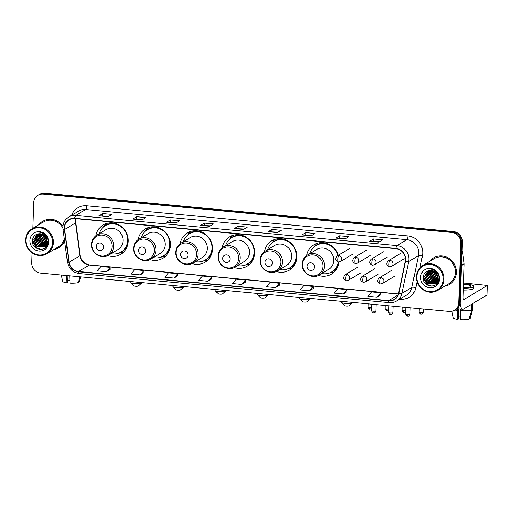 <?xml version="1.0" encoding="UTF-8"?>
<svg xmlns="http://www.w3.org/2000/svg" width="513" height="513" viewBox="0 0 513 513"><rect width="100%" height="100%" fill="white"/><g stroke="black" fill="none" stroke-linecap="round" stroke-linejoin="round"><path stroke-width="0.77" d="M318.528 275.423A17.096 16.025 -121 0 0 331.494 274.089A17.096 16.025 -121 0 0 338.933 262.015M276.379 271.46A17.096 16.025 -121 0 0 289.345 270.127A17.096 16.025 -121 0 0 296.847 257A17.096 16.025 -121 0 0 288.614 241.354A17.096 16.025 -121 0 0 271.743 240.815A17.096 16.025 -121 0 0 264.471 251.633M234.229 267.497A17.096 16.025 -121 0 0 247.195 266.17A17.096 16.025 -121 0 0 254.698 253.044A17.096 16.025 -121 0 0 246.464 237.391A17.096 16.025 -121 0 0 229.593 236.852A17.096 16.025 -121 0 0 222.321 247.676M192.08 263.541A17.096 16.025 -121 0 0 205.046 262.207A17.096 16.025 -121 0 0 212.549 249.081A17.096 16.025 -121 0 0 204.315 233.434A17.096 16.025 -121 0 0 187.444 232.896A17.096 16.025 -121 0 0 180.172 243.713M149.931 259.578A17.096 16.025 -121 0 0 162.897 258.244A17.096 16.025 -121 0 0 170.399 245.124A17.096 16.025 -121 0 0 162.166 229.471A17.096 16.025 -121 0 0 145.294 228.933A17.096 16.025 -121 0 0 138.023 239.751M107.775 255.621A17.096 16.025 -121 0 0 120.747 254.288A17.096 16.025 -121 0 0 128.25 241.161A17.096 16.025 -121 0 0 120.016 225.515A17.096 16.025 -121 0 0 103.139 224.97A17.096 16.025 -121 0 0 95.873 235.794M338.266 255.327A17.096 16.025 -121 0 0 313.892 244.772A17.096 16.025 -121 0 0 306.62 255.596M32.05 252.845L31.723 262.746A9.676 9.074 -121 0 0 40.636 273.089L449.215 311.481A9.676 9.074 -121 0 0 454.512 310.294L456.057 309.371A9.676 9.074 -121 0 0 460.302 301.939L462.296 241.892A9.676 9.074 -121 0 0 453.383 231.549L44.798 193.157A9.676 9.074 -121 0 0 39.501 194.344L38.731 194.805A9.676 9.074 -121 0 1 44.028 193.619A9.676 9.074 -121 0 0 38.731 194.805L37.962 195.267A9.676 9.074 -121 0 0 33.711 202.699L32.864 228.304M454.512 310.294A9.676 9.074 -121 0 0 458.763 302.869L460.751 242.822A9.676 9.074 -121 0 0 451.838 232.472L452.607 232.011L44.028 193.619L452.607 232.011A9.676 9.074 -121 0 1 461.527 242.36A9.676 9.074 -121 0 0 452.607 232.011L453.383 231.549M458.763 302.869L459.533 302.401L461.527 242.36L459.533 302.401A9.676 9.074 -121 0 1 455.287 309.833A9.676 9.074 -121 0 0 459.533 302.401L460.302 301.939M54.012 249.472A15.486 14.511 -121 0 0 58.841 247.702A15.486 14.511 -121 0 0 64.574 240.918A15.486 14.511 -121 0 1 58.841 247.702A15.486 14.511 -121 0 1 54.012 249.472M444.752 286.183A15.486 14.511 -121 0 0 449.574 284.414A15.486 14.511 -121 0 0 456.371 272.525A15.486 14.511 -121 0 0 448.913 258.353A15.486 14.511 -121 0 0 433.632 257.866A15.486 14.511 -121 0 0 429.804 261.297A15.486 14.511 -121 0 1 433.632 257.866L433.632 257.866A15.486 14.511 -121 0 1 448.913 258.353A15.486 14.511 -121 0 1 456.371 272.525A15.486 14.511 -121 0 1 449.574 284.414A15.486 14.511 -121 0 1 444.752 286.183M64.567 227.714A10.324 9.676 59 0 1 69.095 219.788A10.324 9.676 59 0 1 74.744 218.525L395.946 248.702A10.324 9.676 59 0 1 405.251 261.483L398.646 293.199A10.324 9.676 59 0 1 394.324 299.38A10.324 9.676 59 0 1 388.674 300.644L78.54 271.505A10.324 9.676 59 0 1 69.12 262.239L64.657 229.484A10.324 9.676 59 0 1 64.567 227.714M64.317 227.689A10.581 9.92 -121 0 0 64.414 229.503L68.877 262.258A10.581 9.92 -121 0 0 78.527 271.762L388.668 300.9A10.581 9.92 -121 0 0 398.89 293.263L405.494 261.553A10.581 9.92 -121 0 0 395.959 248.452L74.757 218.275A10.581 9.92 -121 0 0 64.317 227.689M378.883 242.162L382.736 239.847L373.502 238.981L369.649 241.296L378.883 242.162M379.569 241.745L369.783 241.251A2.578 0.737 95.4 0 0 369.649 241.296M373.432 241.168L373.502 238.981M345.037 238.981L348.891 236.666L339.664 235.8L335.803 238.115L345.037 238.981M345.724 238.564L335.938 238.07A2.578 0.737 95.4 0 0 335.803 238.115M339.587 237.994L339.664 235.8M311.192 235.8L315.046 233.486L305.819 232.62L301.965 234.935L311.192 235.8M311.885 235.39L302.093 234.89A2.578 0.737 95.4 0 0 301.965 234.935M305.748 234.813L305.819 232.62M277.347 232.62L281.207 230.305L271.973 229.439L268.119 231.754L277.347 232.62M278.04 232.209L268.254 231.709A2.578 0.737 95.4 0 0 268.119 231.754M271.903 231.632L271.973 229.439M108.134 216.723L111.988 214.408L102.76 213.543L98.906 215.858L108.134 216.723M108.827 216.306L99.035 215.813A2.578 0.737 95.4 0 0 98.906 215.858M102.69 215.729L102.76 213.543M141.979 219.904L145.833 217.589L136.605 216.717L132.745 219.038L141.979 219.904M142.665 219.487L132.88 218.993A2.578 0.737 95.4 0 0 132.745 219.038M136.529 218.91L136.605 216.717M175.818 223.084L179.678 220.77L170.444 219.897L166.59 222.212L175.818 223.084M176.51 222.668L166.725 222.174A2.578 0.737 95.4 0 0 166.59 222.212M170.374 222.091L170.444 219.897M209.663 226.265L213.517 223.944L204.289 223.078L200.436 225.393L209.663 226.265M210.356 225.848L200.564 225.354A2.578 0.737 95.4 0 0 200.436 225.393M204.219 225.271L204.289 223.078M243.508 229.439L247.362 227.124L238.135 226.259L234.274 228.574L243.508 229.439M244.194 229.029L234.409 228.535A2.578 0.737 95.4 0 0 234.274 228.574M238.058 228.452L238.135 226.259M62.932 226.348A15.486 14.511 -121 0 0 42.9 221.154A15.486 14.511 -121 0 0 39.065 224.585A15.486 14.511 -121 0 1 42.9 221.154A15.486 14.511 -121 0 1 62.932 226.348M451.838 232.472L43.259 194.087A9.676 9.074 -121 0 0 37.962 195.267M309.371 290.788L313.142 286.427L303.914 285.561L300.137 289.922L309.371 290.788L313.186 288.473M343.21 293.968L346.987 289.608L337.753 288.742L333.982 293.103L343.21 293.968L347.032 291.653M377.055 297.149L380.826 292.788L371.598 291.916L367.827 296.283L377.055 297.149L380.87 294.828M207.842 281.252L211.657 278.957L211.612 276.885L202.385 276.02L198.608 280.387L207.842 281.252L211.612 276.885M173.997 278.072L177.767 273.705L168.54 272.839L164.769 277.206L173.997 278.072L177.812 275.75M140.152 274.891L143.929 270.531L134.695 269.658L130.924 274.025L140.152 274.891L143.967 272.57M106.313 271.71L110.083 267.35L100.856 266.478L97.079 270.845L106.313 271.71L110.128 269.396M275.526 287.613L279.296 283.247L270.069 282.381L266.298 286.741L275.526 287.613L279.341 285.292M241.681 284.433L245.458 280.066L236.224 279.2L232.453 283.561L241.681 284.433L245.503 282.112M245.458 280.066L245.503 282.137M177.767 273.705L177.812 275.776M143.929 270.531L143.973 272.602M110.083 267.35L110.128 269.421M279.296 283.247L279.341 285.318M313.142 286.427L313.186 288.498M346.987 289.608L347.032 291.679M380.826 292.788L380.87 294.86M69.941 280.213A6.451 1.276 1.9 0 0 67.645 280.31M66.684 275.539L66.985 282.843L67.575 282.483L67.806 275.641M61.329 275.039L62.605 281.31A8.388 1.661 1.9 0 0 66.985 282.843M79.9 276.783L78.348 282.535A8.388 1.661 1.9 0 1 70.057 283.131L69.762 275.827M78.527 281.881L79.31 281.958L80.688 276.853M79.31 281.958A8.388 1.661 1.9 0 0 79.355 281.861L80.721 276.86M52.531 242.617A13.87 12.998 -121 0 0 39.751 227.785A13.87 12.998 -121 0 0 26.073 240.129A13.87 12.998 -121 0 0 38.853 254.961A13.87 12.998 -121 0 0 52.531 242.617M53.339 242.559A14.518 13.607 -121 0 0 46.35 229.273A14.518 13.607 -121 0 0 32.024 228.811A14.518 13.607 -121 0 0 25.65 239.956A14.518 13.607 -121 0 0 32.64 253.242A14.518 13.607 -121 0 0 46.972 253.704A14.518 13.607 -121 0 0 53.339 242.559M62.881 228.035A14.518 13.607 -121 0 0 43.393 221.982L32.024 228.811M46.516 238.564L45.33 236.519M48.049 239.59L46.471 237.917M45.51 235.993L45.189 234.659M47.061 240.892L43.586 234.928M47.01 240.469L43.932 235.172M47.042 242.251L45.426 241.347L42.393 234.294M47.068 241.944L45.734 241.161L42.669 234.415M46.837 243.303L44.201 242.078L41.136 235.448L41.373 233.947M46.901 243.059L44.509 241.899L41.438 235.262L41.617 234.018M46.536 244.182L42.977 242.816L39.911 236.179L40.456 233.781M46.619 243.976L43.284 242.63L40.213 235.999L40.681 233.813M46.433 245.49A13.229 12.395 -121 0 0 46.516 245.535L47.651 244.663L47.113 244.804M46.927 244.836L46.35 244.913M46.151 244.925L41.752 243.553L38.687 236.916L39.616 233.736M46.253 244.752L42.06 243.367L38.988 236.73L39.822 233.736M47.113 245.137L46.606 245.342M46.433 245.394L45.888 245.535M45.702 245.573L40.527 244.284L37.462 237.654L38.828 233.787M47.247 245.028L46.734 245.214M46.561 245.265L46.01 245.387M45.817 245.419L40.835 244.105L37.77 237.468L39.02 233.768A13.229 12.395 -121 0 0 39.116 234.819M47.087 245.81A13.229 12.395 -121 0 1 46.529 245.541L46.048 245.798M45.888 245.874L45.381 246.073M45.208 246.131L39.302 245.022L36.237 238.385L38.122 233.896M46.67 245.451L46.202 245.682M46.029 245.759L45.51 245.945M45.336 246.003L39.61 244.836L36.545 238.205L38.289 233.864M48.241 241.681L44.823 246.535M44.663 246.612L38.077 245.753L35.012 239.122L37.526 234.037M48.075 243.233L45.298 246.278M45.445 246.182L44.964 246.426M44.804 246.496L38.385 245.573L35.32 238.936L37.661 233.999M46.843 239.642A7.291 6.836 -121 0 0 38.584 233.825C35.051 234.499 33.005 236.66 32.447 240.302C31.203 251.184 48.312 252.601 48.228 242.059C48.344 239.084 47.305 236.525 45.112 234.383C43.143 232.678 40.918 231.876 38.437 231.966C43.169 232.645 45.971 235.204 46.843 239.642L47.081 241.533L44.073 247.016L36.853 246.49L33.787 239.853L37.18 234.146M47.388 241.347L44.073 247.016M44.221 246.92L37.16 246.304L34.095 239.674L37.212 234.133M41.765 232.851L41.944 232.492M42.932 233.498L46.119 235.473M29.889 240.488A9.869 9.253 -121 0 0 38.982 251.043A9.869 9.253 -121 0 0 48.716 242.258A9.869 9.253 -121 0 0 39.623 231.703A9.869 9.253 -121 0 0 29.889 240.488M37.051 234.621A14.518 13.607 -121 0 0 37.116 235.3M37.16 235.647A14.518 13.607 -121 0 0 37.487 237.32M37.763 238.269A14.518 13.607 -121 0 0 41.886 244.752M42.553 245.342A14.518 13.607 -121 0 0 43.727 246.221M43.964 246.381A14.518 13.607 -121 0 0 44.394 246.65M44.535 246.734A14.518 13.607 -121 0 0 45.695 247.349M46.972 253.704L58.341 246.868A14.518 13.607 -121 0 0 64.285 238.776M41.046 249.51L36.577 247.766L32.505 239.853M36.231 238.513L36.359 235.57M46.542 246.612L45.029 246.426M44.913 246.4L44.509 246.304M44.176 246.202L41.739 245.015M37.455 237.775L37.584 234.832M37.667 234.441L37.802 233.966M47.081 245.823L46.253 245.695M45.4 245.471L42.964 244.278M38.68 237.044L38.808 234.101M46.317 244.63L44.189 243.54M39.905 236.307L39.963 233.742M47.542 243.893L46.972 243.669M46.76 243.572L45.413 242.809M41.13 235.576L41.091 233.883M47.985 242.841L47.286 242.482M47.029 242.328L46.638 242.072M42.348 234.839L42.303 234.255M42.316 233.094L42.361 232.652M48.248 241.585L47.856 241.334M40.232 249.51L36.423 247.862L32.415 240.898M36.295 239.892L36.16 235.922M47.472 244.015L46.92 243.803M46.715 243.713L44.285 242.142M41.194 236.948L40.944 233.857M48.235 241.764L46.734 240.674M43.643 235.48L43.522 234.89M141.575 283.061L138.318 285.991A2.257 0.449 -178.1 0 1 135.432 286.228A2.257 0.449 -178.1 0 1 133.893 285.844L130.841 282.708A5.483 1.084 1.9 0 0 134.573 283.651A5.483 1.084 1.9 0 0 141.575 283.061A5.483 1.084 1.9 0 0 141.697 282.849L141.703 282.586M103.684 247.157A3.873 3.629 -121 0 0 100.118 243.015A3.873 3.629 -121 0 0 96.297 246.458A3.873 3.629 -121 0 0 99.862 250.601A3.873 3.629 -121 0 0 103.684 247.157M108.679 255.134L117.919 249.587A11.613 10.882 -121 0 0 123.017 240.668A11.613 10.882 -121 0 0 117.426 230.042A11.613 10.882 -121 0 0 105.967 229.677L96.726 235.223C93.462 237.314 91.718 240.34 91.481 244.323C90.769 253.089 101.555 259.911 108.679 255.134A11.613 10.882 -121 0 0 113.777 246.221A11.613 10.882 -121 0 0 108.185 235.589A11.613 10.882 -121 0 0 96.726 235.223M111.045 253.717A15.326 14.364 -121 0 0 120.991 252.069A15.326 14.364 -121 0 0 127.711 240.308A15.326 14.364 -121 0 0 120.337 226.284A15.326 14.364 -121 0 0 105.21 225.797A15.326 14.364 -121 0 0 99.092 233.8M120.991 252.069L121.376 251.838A15.326 14.364 -121 0 0 128.103 240.078A15.326 14.364 -121 0 0 127.936 237.23M121.575 226.643A15.326 14.364 -121 0 0 105.595 225.566L105.21 225.797M130.764 281.56L130.732 282.483A5.483 1.084 1.9 0 0 130.841 282.708M123.684 251.986A16.775 15.723 59 0 1 119.535 253.076L118.67 253.178M103.145 227.33L103.639 226.605A16.775 15.723 59 0 1 106.557 223.463M183.725 287.024L180.467 289.948A2.257 0.449 -178.1 0 1 177.581 290.191A2.257 0.449 -178.1 0 1 176.042 289.8L172.99 286.664A5.483 1.084 1.9 0 0 176.722 287.607A5.483 1.084 1.9 0 0 183.725 287.024A5.483 1.084 1.9 0 0 183.846 286.805L183.853 286.549M145.833 251.114A3.873 3.629 -121 0 0 142.268 246.977A3.873 3.629 -121 0 0 138.446 250.421A3.873 3.629 -121 0 0 142.018 254.563A3.873 3.629 -121 0 0 145.833 251.114M150.835 259.097L160.075 253.544A11.613 10.882 -121 0 0 165.167 244.63A11.613 10.882 -121 0 0 159.575 233.999A11.613 10.882 -121 0 0 148.116 233.633L138.876 239.186C135.612 241.27 133.867 244.303 133.63 248.279C132.918 257.051 143.704 263.868 150.835 259.097A11.613 10.882 -121 0 0 155.926 250.177A11.613 10.882 -121 0 0 150.335 239.552A11.613 10.882 -121 0 0 138.876 239.186M153.195 257.673A15.326 14.364 -121 0 0 163.14 256.032A15.326 14.364 -121 0 0 169.867 244.265A15.326 14.364 -121 0 0 162.486 230.241A15.326 14.364 -121 0 0 147.359 229.76A15.326 14.364 -121 0 0 141.242 237.763M163.14 256.032L163.525 255.801A15.326 14.364 -121 0 0 170.252 244.034A15.326 14.364 -121 0 0 170.085 241.193M163.724 230.6A15.326 14.364 -121 0 0 147.75 229.529L147.359 229.76M172.913 285.523L172.881 286.44A5.483 1.084 1.9 0 0 172.99 286.664M165.834 255.942A16.775 15.723 59 0 1 161.685 257.039L160.819 257.141M145.294 231.286L145.788 230.568A16.775 15.723 59 0 1 148.706 227.419M225.874 290.98L222.616 293.911A2.257 0.449 -178.1 0 1 219.737 294.148A2.257 0.449 -178.1 0 1 218.198 293.763L215.139 290.627A5.483 1.084 1.9 0 0 218.878 291.57A5.483 1.084 1.9 0 0 225.874 290.98A5.483 1.084 1.9 0 0 225.996 290.768L226.002 290.505M187.982 255.076A3.873 3.629 -121 0 0 184.417 250.934A3.873 3.629 -121 0 0 180.602 254.384A3.873 3.629 -121 0 0 184.167 258.52A3.873 3.629 -121 0 0 187.982 255.076M192.984 263.054L202.225 257.507A11.613 10.882 -121 0 0 207.323 248.593A11.613 10.882 -121 0 0 201.724 237.961A11.613 10.882 -121 0 0 190.265 237.596L181.025 243.143C177.767 245.233 176.017 248.266 175.779 252.242C175.068 261.008 185.853 267.831 192.984 263.054A11.613 10.882 -121 0 0 198.082 254.14A11.613 10.882 -121 0 0 192.484 243.508A11.613 10.882 -121 0 0 181.025 243.143M195.344 261.636A15.326 14.364 -121 0 0 205.29 259.988A15.326 14.364 -121 0 0 212.016 248.228A15.326 14.364 -121 0 0 204.636 234.204A15.326 14.364 -121 0 0 189.515 233.716A15.326 14.364 -121 0 0 183.391 241.726M205.29 259.988L205.675 259.758A15.326 14.364 -121 0 0 212.401 247.997A15.326 14.364 -121 0 0 212.235 245.15M205.873 234.563A15.326 14.364 -121 0 0 189.9 233.486L189.515 233.716M215.062 289.479L215.03 290.403A5.483 1.084 1.9 0 0 215.139 290.627M207.983 259.905A16.775 15.723 59 0 1 203.834 260.995L202.968 261.098M187.444 235.249L187.938 234.531A16.775 15.723 59 0 1 190.855 231.382M268.023 294.943L264.766 297.867A2.257 0.449 -178.1 0 1 261.886 298.111A2.257 0.449 -178.1 0 1 260.347 297.72L257.289 294.584A5.483 1.084 1.9 0 0 261.027 295.526A5.483 1.084 1.9 0 0 268.023 294.943A5.483 1.084 1.9 0 0 268.145 294.725L268.152 294.468M230.132 259.033A3.873 3.629 -121 0 0 226.566 254.897A3.873 3.629 -121 0 0 222.751 258.34A3.873 3.629 -121 0 0 226.316 262.483A3.873 3.629 -121 0 0 230.132 259.033M235.134 267.017L244.374 261.463A11.613 10.882 -121 0 0 249.472 252.55A11.613 10.882 -121 0 0 243.874 241.918A11.613 10.882 -121 0 0 232.415 241.552L223.174 247.106C219.917 249.19 218.166 252.223 217.929 256.199C217.217 264.971 228.003 271.787 235.134 267.017A11.613 10.882 -121 0 0 240.231 258.097A11.613 10.882 -121 0 0 234.633 247.471A11.613 10.882 -121 0 0 223.174 247.106M237.5 265.593A15.326 14.364 -121 0 0 247.439 263.951A15.326 14.364 -121 0 0 254.166 252.191A15.326 14.364 -121 0 0 246.785 238.16A15.326 14.364 -121 0 0 231.664 237.679A15.326 14.364 -121 0 0 225.54 245.682M247.439 263.951L247.824 263.72A15.326 14.364 -121 0 0 254.551 251.96A15.326 14.364 -121 0 0 254.384 249.113M248.023 238.526A15.326 14.364 -121 0 0 232.049 237.448L231.664 237.679M257.212 293.442L257.186 294.366A5.483 1.084 1.9 0 0 257.289 294.584M250.132 263.862A16.775 15.723 59 0 1 245.984 264.958L245.118 265.061M229.593 239.205L230.093 238.487A16.775 15.723 59 0 1 233.005 235.345M310.173 298.899L306.915 301.83A2.257 0.449 -178.1 0 1 304.036 302.074A2.257 0.449 -178.1 0 1 302.497 301.682L299.438 298.547A5.483 1.084 1.9 0 0 303.177 299.489A5.483 1.084 1.9 0 0 310.173 298.899A5.483 1.084 1.9 0 0 310.294 298.688L310.301 298.431M272.281 262.996A3.873 3.629 -121 0 0 268.716 258.853A3.873 3.629 -121 0 0 264.9 262.303A3.873 3.629 -121 0 0 268.466 266.439A3.873 3.629 -121 0 0 272.281 262.996M277.283 270.973L286.523 265.426A11.613 10.882 -121 0 0 291.621 256.513A11.613 10.882 -121 0 0 286.03 245.881A11.613 10.882 -121 0 0 274.564 245.515L265.324 251.062C262.066 253.153 260.315 256.186 260.078 260.162C259.373 268.934 270.152 275.75 277.283 270.973A11.613 10.882 -121 0 0 282.381 262.06A11.613 10.882 -121 0 0 276.789 251.428A11.613 10.882 -121 0 0 265.324 251.062M279.649 269.556A15.326 14.364 -121 0 0 289.589 267.914A15.326 14.364 -121 0 0 296.315 256.147A15.326 14.364 -121 0 0 288.934 242.123A15.326 14.364 -121 0 0 273.814 241.642A15.326 14.364 -121 0 0 267.69 249.645M289.589 267.914L289.973 267.677A15.326 14.364 -121 0 0 296.7 255.916A15.326 14.364 -121 0 0 296.533 253.069M290.172 242.482A15.326 14.364 -121 0 0 274.199 241.405L273.814 241.642M299.361 297.399L299.336 298.322A5.483 1.084 1.9 0 0 299.438 298.547M292.282 267.824A16.775 15.723 59 0 1 288.139 268.921L287.267 269.017M271.743 243.168L272.243 242.45A16.775 15.723 59 0 1 275.154 239.302M352.322 302.862L349.064 305.786A2.257 0.449 -178.1 0 1 346.185 306.03A2.257 0.449 -178.1 0 1 344.646 305.645L341.587 302.51A5.483 1.084 1.9 0 0 345.326 303.452A5.483 1.084 1.9 0 0 352.322 302.862A5.483 1.084 1.9 0 0 352.444 302.644L352.457 302.388M314.431 266.952A3.873 3.629 -121 0 0 310.865 262.816A3.873 3.629 -121 0 0 307.05 266.26A3.873 3.629 -121 0 0 310.615 270.402A3.873 3.629 -121 0 0 314.431 266.952M319.432 274.936L328.673 269.389A11.613 10.882 -121 0 0 333.771 260.469A11.613 10.882 -121 0 0 328.179 249.844A11.613 10.882 -121 0 0 316.713 249.472L307.473 255.025C304.215 257.109 302.465 260.142 302.228 264.118C301.522 272.89 312.302 279.707 319.432 274.936A11.613 10.882 -121 0 0 324.53 266.023A11.613 10.882 -121 0 0 318.939 255.391A11.613 10.882 -121 0 0 307.473 255.025M337.939 255.525A15.326 14.364 -121 0 0 315.963 245.599A15.326 14.364 -121 0 0 309.839 253.602M332.328 246.445A15.326 14.364 -121 0 0 316.348 245.368L315.963 245.599M321.798 273.512A15.326 14.364 -121 0 0 331.738 271.871L332.123 271.64A15.326 14.364 -121 0 0 338.625 262.021M331.738 271.871A15.326 14.364 -121 0 0 338.285 261.989M341.517 301.362L341.485 302.285A5.483 1.084 1.9 0 0 341.587 302.51M334.431 271.781A16.775 15.723 59 0 1 330.289 272.878L329.417 272.98M313.892 247.125L314.392 246.407A16.775 15.723 59 0 1 317.303 243.265M460.199 303.061A12.902 3.7 95.4 0 0 462.752 309.281A12.902 3.7 95.4 0 0 463.54 309.076L486.959 295.007L487.279 285.529L463.855 299.598A3.225 0.923 -84.6 0 1 463.656 299.65A3.225 0.923 -84.6 0 1 462.995 297.014L464.092 263.971L461.514 265.516M487.279 285.529L486.959 295.007M487.35 285.44L463.457 282.958M461.982 251.287A1.616 1.513 59 0 1 462.521 252.313L464.073 263.695A1.616 1.513 59 0 1 464.092 263.971M463.303 287.594A8.067 1.597 1.9 0 0 470.844 286.254A8.067 1.597 1.9 0 0 465.195 284.535A8.067 1.597 1.9 0 0 463.412 284.414M460.674 316.925A6.451 1.276 1.9 0 0 458.385 317.021M457.404 308.781L457.718 319.554L458.308 319.195L458.654 308.897M463.226 290.069A10.965 2.174 1.9 0 0 473.685 288.242L473.749 286.35A10.965 2.174 1.9 0 0 466.06 284.016A10.965 2.174 1.9 0 0 463.431 283.836M463.284 288.171A10.965 2.174 1.9 0 0 473.749 286.35M454.884 310.07A10.645 2.11 1.9 0 0 457.346 310.48M460.424 310.769A10.645 2.11 1.9 0 0 471.582 309.974L469.087 319.246A8.388 1.661 1.9 0 1 460.796 319.843L460.482 309.07M471.78 304.126L471.582 309.974M469.26 318.592L470.049 318.669L472.55 309.39L472.742 303.549M472.55 309.39A10.645 2.11 1.9 0 0 472.653 309.192A10.645 2.11 1.9 0 0 472.672 309.089L472.858 303.478M451.972 311.308L453.338 318.022A8.388 1.661 1.9 0 0 457.718 319.554M470.049 318.669A8.388 1.661 1.9 0 0 470.088 318.573L472.653 309.192M443.264 279.329A13.87 12.998 -121 0 0 430.49 264.496A13.87 12.998 -121 0 0 416.806 276.84A13.87 12.998 -121 0 0 429.586 291.673A13.87 12.998 -121 0 0 443.264 279.329M444.072 279.271A14.518 13.607 -121 0 0 437.082 265.984A14.518 13.607 -121 0 0 422.757 265.522A14.518 13.607 -121 0 0 416.383 276.667A14.518 13.607 -121 0 0 423.379 289.954A14.518 13.607 -121 0 0 437.704 290.416A14.518 13.607 -121 0 0 444.072 279.271M437.704 290.416L449.08 283.58A14.518 13.607 -121 0 0 455.448 272.441A14.518 13.607 -121 0 0 448.458 259.148A14.518 13.607 -121 0 0 434.133 258.693L422.757 265.522M437.249 275.276L436.063 273.23M438.782 276.302L437.211 274.628M436.249 272.704L435.922 271.371M437.794 277.604L434.319 271.64M437.743 277.18L434.665 271.884M437.775 278.963L436.159 278.059L433.126 271.005M437.801 278.655L436.467 277.873L433.408 271.127M437.576 280.015L434.934 278.79L431.869 272.159L432.106 270.659M437.634 279.771L435.242 278.61L432.177 271.973L432.35 270.729M437.268 280.893L433.709 279.527L430.644 272.89L431.196 270.492M437.352 280.688L434.017 279.341L430.952 272.711L431.414 270.518M436.781 282.509L437.852 281.515M437.666 281.547L437.082 281.624M436.884 281.637L432.485 280.258L429.419 273.628L430.349 270.447M436.986 281.464L432.792 280.079L429.727 273.442L430.554 270.447M437.845 281.849L437.339 282.047M437.166 282.105L436.627 282.246M436.441 282.285L431.26 280.996L428.195 274.359L429.567 270.498M437.987 281.74L437.474 281.926M437.294 281.977L436.743 282.099M436.557 282.131L431.568 280.81L428.502 274.179L429.759 270.479A13.229 12.395 -121 0 0 429.849 271.531M436.621 282.586L436.114 282.785M435.941 282.843L430.041 281.733L426.97 275.096L428.862 270.608M437.409 282.163L436.929 282.4M436.762 282.471L436.249 282.657M436.069 282.708L430.343 281.547L427.278 274.91L429.028 270.575M438.981 278.392L435.556 283.247M435.396 283.323L428.817 282.464L425.745 275.834L428.259 270.749M438.807 279.944L436.031 282.99M436.185 282.894L435.704 283.138M435.537 283.208L429.118 282.285L426.053 275.648L428.4 270.71M437.583 276.353A7.291 6.836 -121 0 0 429.317 270.537C425.784 271.21 423.738 273.371 423.18 277.014C421.942 287.896 439.045 289.313 438.961 278.771C439.077 275.795 438.038 273.237 435.851 271.088C433.883 269.389 431.657 268.588 429.176 268.677C433.902 269.357 436.704 271.916 437.583 276.353L437.82 278.245L434.806 283.727L427.592 283.202L424.52 276.565L427.919 270.858M438.121 278.059L434.806 283.727M434.96 283.631L427.893 283.016L424.828 276.385L427.951 270.845M432.497 269.562L432.677 269.203M433.671 270.21L436.858 272.185M420.622 277.2A9.869 9.253 -121 0 0 429.714 287.755A9.869 9.253 -121 0 0 439.455 278.969A9.869 9.253 -121 0 0 430.356 268.414A9.869 9.253 -121 0 0 420.622 277.2M427.784 271.332A14.518 13.607 -121 0 0 427.848 272.012M427.893 272.358A14.518 13.607 -121 0 0 428.22 274.032M428.496 274.981A14.518 13.607 -121 0 0 432.626 281.464M433.286 282.054A14.518 13.607 -121 0 0 434.466 282.932M434.697 283.093A14.518 13.607 -121 0 0 435.127 283.362M435.268 283.445A14.518 13.607 -121 0 0 436.428 284.061M431.786 286.222L427.31 284.478L423.238 276.565M426.963 275.224L427.092 272.281M437.281 283.323L435.768 283.138M435.646 283.112L435.248 283.016M434.909 282.913L432.472 281.727M428.188 274.487L428.317 271.544M428.406 271.153L428.535 270.678M437.262 282.253A13.229 12.395 -121 0 0 437.826 282.522L436.993 282.406M436.133 282.182L433.697 280.989M429.413 273.756L429.541 270.813M437.05 281.342L434.921 280.252M430.638 273.019L430.702 270.454M438.275 280.605L437.704 280.38M437.493 280.284L436.146 279.521M431.863 272.281L431.824 270.595M438.718 279.553L438.025 279.194M437.769 279.04L437.371 278.783M433.087 271.55L433.043 270.967M433.055 269.8L433.094 269.363M438.981 278.296L438.596 278.046M430.971 286.222L427.156 284.568L423.148 277.61M427.034 276.603L426.893 272.634M438.211 280.726L437.653 280.515M437.448 280.425L435.024 278.854M431.927 273.66L431.683 270.563M438.968 278.476L437.467 277.386M434.376 272.191L434.255 271.601M44.798 193.157L43.259 194.087M462.296 241.892L460.751 242.822M75.789 218.621A10.324 9.676 -121 0 0 75.36 221.231A10.324 9.676 -121 0 0 75.456 223.001L79.919 255.756A10.324 9.676 -121 0 0 89.333 265.022L398.428 294.064M71.749 215.184A16.127 15.121 59 0 1 86.697 205.777L407.899 235.954A3.225 0.923 -84.6 0 1 406.828 239.693L85.626 209.516A12.902 12.094 -121 0 0 78.566 211.093L68.691 217.018A12.902 12.094 59 0 1 75.757 215.441A3.225 0.923 95.4 0 0 74.757 218.275M407.899 235.954A16.127 15.121 59 0 1 422.757 253.198A16.127 15.121 59 0 1 422.43 255.923L419.961 267.799M418.717 253.493A12.902 12.094 -121 0 0 406.828 239.693L396.959 245.618A12.902 12.094 59 0 1 408.585 261.598L401.98 293.308A12.902 12.094 59 0 1 396.581 301.035L406.45 295.11A12.902 12.094 -121 0 0 411.856 287.383L418.454 255.666A12.902 12.094 -121 0 0 418.717 253.493M68.691 217.018C65.08 219.333 63.144 222.7 62.881 227.112L62.996 229.311A3.225 0.468 -7.8 0 0 64.414 229.503M62.996 229.311L67.46 262.066C68.806 268.632 72.711 272.454 79.182 273.532A3.225 0.923 -84.6 0 1 78.527 271.762M388.668 300.9A3.225 0.923 95.4 0 0 389.322 302.67C391.932 302.894 394.35 302.349 396.581 301.035M398.89 293.263A3.225 0.789 11.8 0 0 401.98 293.308L411.856 287.383A3.225 0.789 -168.2 0 1 415.831 287.639A16.127 15.121 59 0 1 400.249 299.271L399.621 299.214M67.46 262.066A3.225 0.468 -7.8 0 0 68.877 262.258M405.494 261.553A3.225 0.789 11.8 0 0 408.585 261.598L418.454 255.666A3.225 0.789 -168.2 0 1 422.43 255.923M395.959 248.452A3.225 0.923 -84.6 0 1 396.959 245.618L75.757 215.441L85.626 209.516A3.225 0.923 -84.6 0 0 86.697 205.777M417.075 281.656L415.831 287.639M400.249 298.835A3.225 0.923 -84.6 0 1 400.249 299.271M388.674 300.644L398.094 294.988M64.657 229.484L75.456 223.001A5.803 0.84 172.2 0 0 75.719 222.693L80.182 255.448A5.803 0.84 172.2 0 1 79.919 255.756L69.12 262.239M78.54 271.505L89.333 265.022A5.803 1.667 -84.6 0 1 89.692 264.932L398.466 293.943M243.585 229.394L234.409 228.535M209.74 226.214L200.564 225.354M175.901 223.033L166.725 222.174M142.056 219.853L132.88 218.993M108.211 216.678L99.035 215.813M277.43 232.575L268.254 231.709M311.269 235.756L302.093 234.89M345.114 238.936L335.938 238.07M378.96 242.11L369.783 241.251M39.193 235.384A13.229 12.395 -121 0 0 40.206 238.782M42.675 242.578A13.229 12.395 -121 0 0 45.061 244.663M45.458 244.925A13.229 12.395 -121 0 0 45.958 245.227M112.193 246.541A10.67 9.997 -121 0 0 102.369 235.134A10.67 9.997 -121 0 0 91.846 244.63A10.67 9.997 -121 0 0 101.677 256.038A10.67 9.997 -121 0 0 112.193 246.541M120.177 252.524A15.467 14.499 -121 0 0 127.5 245.605M113.982 223.091A15.467 14.499 -121 0 0 104.428 226.304M154.349 250.504A10.67 9.997 -121 0 0 144.519 239.096A10.67 9.997 -121 0 0 133.996 248.593A10.67 9.997 -121 0 0 143.826 260.001A10.67 9.997 -121 0 0 154.349 250.504M162.326 256.481A15.467 14.499 -121 0 0 169.649 249.562M156.132 227.047A15.467 14.499 -121 0 0 146.577 230.266M196.498 254.467A10.67 9.997 -121 0 0 186.668 243.059A10.67 9.997 -121 0 0 176.145 252.55A10.67 9.997 -121 0 0 185.975 263.958A10.67 9.997 -121 0 0 196.498 254.467M204.475 260.444A15.467 14.499 -121 0 0 211.805 253.525M198.281 231.01A15.467 14.499 -121 0 0 188.733 234.229M238.648 258.424A10.67 9.997 -121 0 0 228.817 247.016A10.67 9.997 -121 0 0 218.294 256.513A10.67 9.997 -121 0 0 228.125 267.921A10.67 9.997 -121 0 0 238.648 258.424M246.625 264.4A15.467 14.499 -121 0 0 253.954 257.481M240.43 234.967A15.467 14.499 -121 0 0 230.882 238.186M280.797 262.387A10.67 9.997 -121 0 0 270.967 250.979A10.67 9.997 -121 0 0 260.45 260.476A10.67 9.997 -121 0 0 270.274 271.877A10.67 9.997 -121 0 0 280.797 262.387M288.774 268.363A15.467 14.499 -121 0 0 296.104 261.444M282.58 238.93A15.467 14.499 -121 0 0 273.031 242.149M322.946 266.343A10.67 9.997 -121 0 0 313.116 254.935A10.67 9.997 -121 0 0 302.599 264.432A10.67 9.997 -121 0 0 312.423 275.84A10.67 9.997 -121 0 0 322.946 266.343M330.923 272.326A15.467 14.499 -121 0 0 338.253 265.401M324.735 242.893A15.467 14.499 -121 0 0 315.181 246.105M338.862 255.634A3.225 3.027 -121 0 0 337.092 256.032C334.797 258.757 335.245 260.745 338.452 262.008A3.225 0.923 -84.6 0 1 337.791 259.373A3.225 0.923 95.4 0 1 338.862 255.634A3.225 3.027 -121 0 1 340.414 261.559L338.452 262.008M369.482 307.499A2.097 0.417 -178.1 0 1 368.013 307.05C369.488 310.506 369.809 308.679 369.911 309.204A2.097 0.603 -84.6 0 1 369.482 307.499A2.097 0.417 -178.1 0 0 371.745 307.428M370.04 309.172A2.097 0.603 -84.6 0 1 369.911 309.204L371.713 308.467M355.907 257.237A3.225 3.027 -121 0 0 354.143 257.635C351.841 260.354 352.29 262.348 355.496 263.611A3.225 0.923 -84.6 0 1 354.836 260.976A3.225 0.923 95.4 0 1 355.907 257.237A3.225 3.027 -121 0 1 357.465 263.163L355.496 263.611M386.526 309.095A2.097 0.417 -178.1 0 1 385.058 308.653C386.533 312.109 386.853 310.282 386.956 310.807A2.097 0.603 -84.6 0 1 386.526 309.095A2.097 0.417 -178.1 0 0 388.79 309.031M387.084 310.775A2.097 0.603 -84.6 0 1 386.956 310.807L388.758 310.07M372.951 258.841A3.225 3.027 -121 0 0 371.188 259.232C368.885 261.957 369.334 263.951 372.541 265.208A3.225 0.923 -84.6 0 1 371.88 262.579A3.225 0.923 95.4 0 1 372.951 258.841A3.225 3.027 -121 0 1 374.509 264.766L372.541 265.208M403.571 310.698A2.097 0.417 -178.1 0 1 402.102 310.256C403.577 313.706 403.898 311.878 404 312.411A2.097 0.603 -84.6 0 1 403.571 310.698A2.097 0.417 -178.1 0 0 405.834 310.634M404.129 312.379A2.097 0.603 -84.6 0 1 404 312.411L405.802 311.667M389.995 260.444A3.225 3.027 -121 0 0 388.232 260.835C385.93 263.56 386.379 265.554 389.591 266.811A3.225 0.923 -84.6 0 1 388.925 264.182A3.225 0.923 95.4 0 1 389.995 260.444A3.225 3.027 -121 0 1 391.554 266.369L389.591 266.811M420.615 312.302A2.097 0.417 -178.1 0 1 419.147 311.853C420.622 315.309 420.942 313.481 421.045 314.014A2.097 0.603 -84.6 0 1 420.615 312.302A2.097 0.417 -178.1 0 0 423.334 311.994L423.437 309.057M421.173 313.975A2.097 0.603 -84.6 0 1 421.045 314.014C421.372 313.507 421.564 315.392 423.334 311.994M373.105 311.237A2.097 0.417 -178.1 0 1 371.636 310.795C373.111 314.245 373.432 312.417 373.535 312.949A2.097 0.603 -84.6 0 1 373.105 311.237A2.097 0.417 -178.1 0 0 375.83 310.929L376.035 304.607M373.663 312.917A2.097 0.603 -84.6 0 1 373.535 312.949C373.862 312.449 374.054 314.328 375.83 310.929M346.788 274.384A3.225 3.027 -121 0 0 345.025 274.782C342.722 277.507 343.171 279.502 346.384 280.758A3.225 0.923 -84.6 0 1 345.717 278.129A3.225 0.923 95.4 0 1 346.788 274.384A3.225 3.027 -121 0 1 348.346 280.316L346.384 280.758M390.149 312.84A2.097 0.417 -178.1 0 1 388.681 312.391C390.162 315.848 390.476 314.02 390.579 314.552A2.097 0.603 -84.6 0 1 390.149 312.84A2.097 0.417 -178.1 0 0 392.875 312.532L393.08 306.203M390.707 314.514A2.097 0.603 -84.6 0 1 390.579 314.552C390.906 314.046 391.098 315.931 392.875 312.532M363.832 275.988A3.225 3.027 -121 0 0 362.069 276.385C359.767 279.11 360.216 281.098 363.428 282.362A3.225 0.923 -84.6 0 1 362.762 279.726A3.225 0.923 95.4 0 1 363.832 275.988A3.225 3.027 -121 0 1 365.391 281.913L363.428 282.362M407.194 314.437A2.097 0.417 -178.1 0 1 405.725 313.994C407.207 317.451 407.521 315.623 407.623 316.149A2.097 0.603 -84.6 0 1 407.194 314.437A2.097 0.417 -178.1 0 0 409.919 314.136L410.124 307.806M407.752 316.117A2.097 0.603 -84.6 0 1 407.623 316.149C407.95 315.649 408.143 317.534 409.919 314.136M380.877 277.591A3.225 3.027 -121 0 0 379.113 277.982C376.811 280.707 377.26 282.701 380.473 283.965A3.225 0.923 -84.6 0 1 379.806 281.329A3.225 0.923 95.4 0 1 380.877 277.591A3.225 3.027 -121 0 1 382.435 283.516L380.473 283.965M463.855 299.598L463.47 299.56M461.52 265.227L464.073 263.695M462.521 252.313L461.937 252.665M429.926 272.095A13.229 12.395 -121 0 0 430.939 275.494M433.414 279.29A13.229 12.395 -121 0 0 435.8 281.374M436.197 281.637A13.229 12.395 -121 0 0 436.691 281.938M79.182 273.532L389.322 302.67M80.182 255.448C81.394 260.931 84.562 264.092 89.692 264.932M75.719 222.693L75.956 218.641M349.821 248.388L337.092 256.032M353.143 253.922L340.414 261.559M368.013 307.05L368.116 303.863M366.866 249.991L354.143 257.635M370.187 255.519L357.465 263.163M385.058 308.653L385.16 305.459M383.91 251.594L371.188 259.232M387.232 257.122L374.509 264.766M402.102 310.256L402.205 307.063M400.954 253.191L388.232 260.835M404.276 258.725L391.554 266.369M419.147 311.853L419.249 308.666M357.747 267.138L345.025 274.782M371.636 310.795L371.854 304.209M361.069 272.672L348.346 280.316M374.791 268.741L362.069 276.385M388.681 312.391L388.899 305.812M378.113 274.275L365.391 281.913M391.836 270.345L379.113 277.982M405.725 313.994L405.943 307.415M395.157 275.872L382.435 283.516M462.752 309.281L456.968 308.736"/></g></svg>
